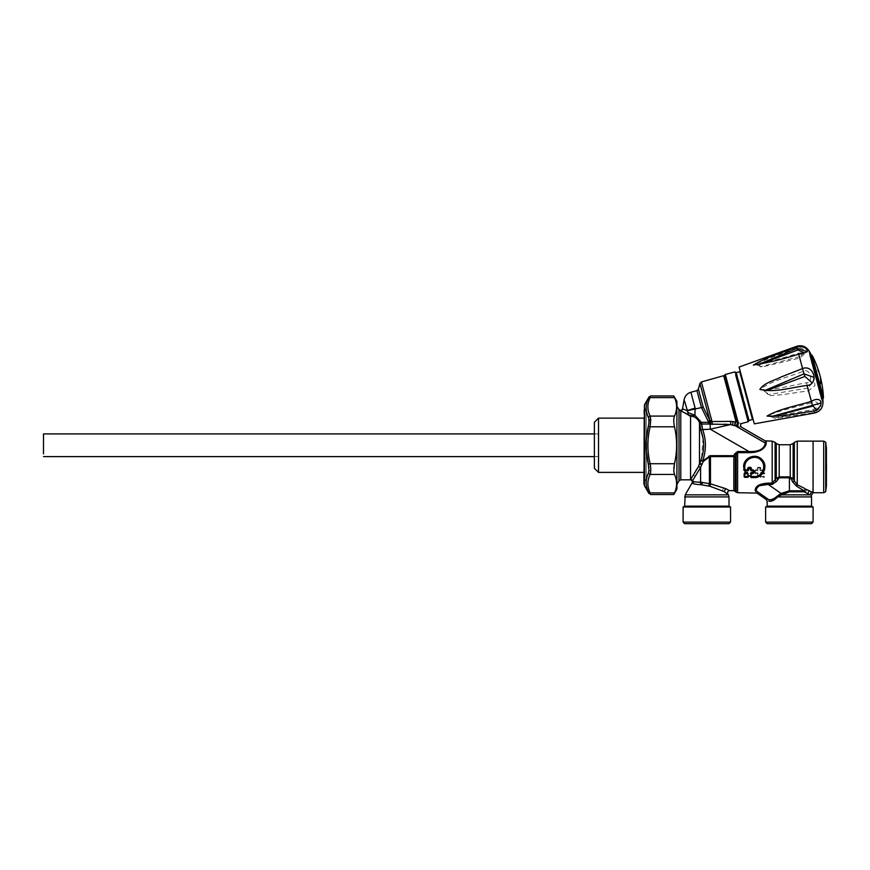 <?xml version="1.0" encoding="UTF-8"?>
<svg xmlns="http://www.w3.org/2000/svg" width="870" height="870" viewBox="0 0 870 870"><rect width="100%" height="100%" fill="white"/><g stroke="black" fill="none" stroke-linecap="round" stroke-linejoin="round"><path stroke-width="0.65" stroke-dasharray="4.35 3.26" d="M765.241 443.037C765.121 440.133 765.121 440.133 765.241 443.037C766.481 447.093 757.498 453.096 748.972 451.53L748.972 452.672C757.672 453.825 767.275 447.3 766.209 443.254C766.176 440.437 766.176 440.427 766.209 443.254L734.661 425.387L730.517 424.582L725.199 425.789M737.608 492.714L737.608 452.672L735.672 455.282M736.14 492.115L736.14 454.553L735.291 456.315L733.834 455.684L733.834 490.647M736.14 454.553L734.682 453.835L737.608 451.53L748.972 451.53L710.235 429.171L710.235 424.342L701.437 424.049L701.437 422.341L709.039 422.341L708.267 421.406L709.833 420.34L712.008 421.558L712.302 424.44L710.235 424.342L710.91 421.352M748.972 452.672L737.608 452.672L737.608 451.53M709.365 457.022L710.464 456.587L710.464 455.684L708.887 456.152L702.732 460.926L700.894 460.437M734.682 453.835L733.834 455.684L710.464 455.684M715.76 427.92L710.235 429.171L702.547 429.171C706.299 439.731 706.342 450.312 702.688 460.904M737.793 426.507C742.588 427.398 742.588 427.398 737.793 426.507L734.661 425.387L735.139 421.896L733.084 421.624M724.155 491.594L710.105 486.308L693.727 483.731L692.259 482.85C692.814 481.153 692.226 480.12 690.486 479.762L699.752 463.297L702.057 464.188L703.254 461.426L702.732 460.926M703.254 461.426L705.135 459.838M700.763 484.677L700.6 482.219L709.409 483.535L708.887 456.152M700.752 429.758L702.547 429.171M702.993 438.154L701.557 458.283M724.155 424.179L712.302 424.44M733.018 421.613L712.008 421.558L701.394 381.952M730.517 424.582L730.952 421.374M735.009 425.452L735.139 421.896M736.966 421.993L738.01 422.722L737.118 426.354M735.487 421.95L736.814 421.896L724.373 375.492M738.282 422.918C743.089 423.559 743.089 423.559 738.282 422.918L725.297 374.481M690.921 479.033L692.814 480.196L692.444 480.882L690.562 479.653L690.562 416.067C694.869 416.458 697.849 418.687 699.491 422.766L701.437 424.049M699.752 463.297L700.872 460.415M699.491 422.766L699.491 463.96L701.807 464.819L702.057 464.188M698.49 466.548L700.6 467.418L701.807 464.819M701.285 421.983L694.902 415.262L692.988 415.936M692.922 415.925L689.747 415.893M699.937 383.42L709.681 420.123M694.902 415.262L695.13 408.084L687.093 410.596L682.732 408.867L680.786 410.792L680.786 479.816M698.393 389.173L703.199 407.106L687.224 410.77M684.146 399.602L688.681 414.642M692.444 480.882L693.836 481.61L692.814 480.196L699.469 469.702M685.941 413.359L681.906 411.195M685.625 413.185L686.202 413.533M680.394 410.76A2.066 2.055 180 0 1 679.688 410.477M682.732 408.867C681.743 410.781 680.481 411.031 678.937 409.639L679.002 409.77C680.536 411.118 681.797 410.857 682.787 408.965M678.937 409.639L679.002 480.849M708.691 485.971L709.409 483.535L725.732 488.668M693.727 483.731L693.836 481.61L698.588 482.23M702.057 482.241L702.046 484.731M684.657 506.122L729.016 506.122M693.64 481.556L693.531 483.644M692.379 481.012L692.411 482.502M759.195 485.743L756.16 489.843L756.334 490.941L755.193 490.669C756.019 493.388 756.019 493.388 755.193 490.669L755.095 489.56C756.389 485.416 760.761 483.274 768.21 483.133L768.21 484.427L781.075 493.442L789.416 490.789L804.032 490.789L796.507 486.134L790.145 477.837L789.416 477.804L789.416 491.822L804.239 491.822L809.926 494.856C811.743 495.693 811.743 495.693 809.926 494.856L811.786 491.909M768.21 484.427L772.179 484.427L772.179 483.133L776.268 478.522M772.179 484.427L776.551 481.371L779.205 476.88L790.232 476.912L790.232 444.744M796.507 486.134L797.257 484.71L793.146 478.587L790.232 476.912M779.205 444.744L779.205 476.88L776.29 478.38L776.29 443.537M794.343 442.341L794.343 480.969L792.548 481.795M771.005 501.163L769.896 501.316L769.211 499.717C771.581 499.902 774.202 498.76 777.073 496.291L780.499 493.747L781.119 494.856L781.717 494.475L781.075 493.442M781.717 494.475L787.698 491.952M769.211 499.717L768.841 499.695C765.469 499.565 765.469 499.565 768.841 499.695L769.537 501.327C766.405 501.283 766.405 501.283 769.537 501.327L769.896 501.316M767.177 506.122L811.547 506.122M779.248 495.824L777.726 496.911L811.547 496.911M756.334 490.941C757.215 493.801 757.215 493.801 756.334 490.941L768.841 499.695M804.032 490.789A2.066 1.544 90 0 0 804.239 491.822M797.257 441.133L797.257 484.71L804.511 488.364M793.146 443.537L793.146 478.587L791.472 479.316M789.416 476.88L789.416 477.804L779.205 477.804M805.576 489.027L806.838 489.56L805.424 492.398M806.838 489.56L811.623 491.833M812.743 492.431L813.091 441.133L813.091 492.714M747.384 418.698L734.856 371.925M676.914 410.857L676.914 484.459L676.914 410.857M683.102 507.014L730.561 507.014M765.633 507.014L813.091 507.014M748.146 417.556L736.118 372.654M813.091 522.12L765.633 522.12M811.547 523.664L767.177 523.664M730.561 522.12L683.102 522.12M729.016 523.664L684.657 523.664M748.755 468.528L748.755 469.811M750.321 468.528L750.31 469.811M764.393 469.844L764.926 466.929C765.437 457.837 752.844 452.574 746.764 459.414C740.033 465.493 745.133 478.021 754.29 477.587L757.455 477.304L757.03 473.073L757.737 473.563L757.77 476.619L754.29 477.304C745.47 477.641 740.827 465.559 747.102 459.654C752.898 452.878 764.98 458.185 764.382 466.929L763.936 470.877L760.815 470.431L763.936 470.431M764.926 469.811L763.936 470.877M760.358 469.844L760.358 468.364L759.825 469.811L760.815 470.431M759.825 469.811L760.815 470.877M763.729 466.929L764.262 469.713L763.729 466.929C764.208 458.707 753.007 454.042 747.591 460.143C741.653 465.624 746.123 476.956 754.29 476.521L754.29 476.836C745.797 477.347 740.892 465.657 747.189 459.958C752.854 453.64 764.719 458.338 764.262 466.929L764.926 466.929M757.77 476.619L757.455 477.587L757.77 476.619M757.607 476.412L757.607 473.682L758.27 473.476L757.03 472.421L755.595 473.748L754.714 472.856L754.714 470.648L755.551 469.746L757.063 470.213L757.063 468.267L757.944 467.353L760.141 467.353L761.011 468.267L760.478 469.713L761.011 468.267M761.011 470.213L763.729 469.746L761.011 470.213M755.595 473.748L754.714 472.856M757.03 472.421L755.715 473.073M757.27 470.877L758.259 469.811L757.27 470.877L755.747 470.431L757.27 470.431M760.478 473.682L760.315 476.619L760.478 473.682L761 476.521L763.751 476.521L763.849 472.432L764.937 473.476L763.795 473.084L764.121 477.304L760.478 476.412L760.619 477.304L764.121 477.587L764.425 476.619M760.315 476.619L760.619 477.587L760.315 476.619M764.262 473.682L761.011 473.758L761.011 473.073L763.74 473.073L763.74 472.432L761.011 472.432L760.945 473.084L760.891 472.432L759.814 473.476L759.793 476.51M755.356 472.693L755.247 470.605L755.356 472.693M752.67 470.877L752.659 472.421M759.999 468.027L758.085 468.027L759.999 468.027M757.726 469.844L757.607 468.245L757.726 469.844M749.331 420.373L736.52 372.545M748.831 420.079L736.227 373.056L748.831 420.079M739.707 371.697L752.517 419.525M740.207 371.99L752.811 419.014M798.703 354.155L798.693 353.144C806.044 352.948 804.358 346.673 797.355 348.174C781.684 353.34 767.09 358.94 753.572 364.987C768.166 361.963 783.207 358.016 798.693 353.144M796.605 346.336L797.355 348.174M757.291 364.889L761.478 367.173L799.737 358.027L807.306 351.719M754.323 423.842L739.098 367.042M807.099 385.497L806.631 382.778C813.972 382.55 810.046 367.89 803.521 371.175C789.079 376.949 771.82 380.571 760.097 389.325C774.974 390.521 791.33 385.214 806.631 382.778M804.326 352.785L799.617 356.613L803.521 371.175M764.219 390.76L769.134 395.709L782.326 394.643L808.524 390.815L814.918 385.671L814.179 377.373M771.157 416.621L775.213 418.405L814.331 412.467L820.823 407.693L821.052 403.017M812.123 382.8L808.045 388.063L811.949 402.625C797.105 406.899 779.737 410.129 767.253 416.034C782.337 414.838 797.823 412.576 813.722 409.259C820.627 407.367 818.376 398.982 811.949 402.625M813.939 411.021L813.722 409.259M821.345 398.949L822.9 398.949L810.949 354.318L809.589 355.101L821.345 398.949L809.589 355.101M808.045 388.063L768.156 394.632L766.068 390.793M814.483 413.032L814.211 411.064L774.713 417.937L772.571 416.556M816.625 410.085L814.211 411.064M799.617 356.613L760.326 366.748L759.477 364.465M811.101 355.95L810.851 355.014L810.601 356.472L821.943 398.786L810.318 355.428L811.112 354.949M811.068 355.841L812.265 356.069L811.536 355.71L823.009 398.503M811.286 354.906C812.406 356.787 812.482 357.059 811.503 355.721C812.482 357.059 812.406 356.787 811.286 354.906M812.265 356.069C813.189 357.385 813.113 357.102 812.036 355.232M826.424 462.035A159.906 159.906 0 0 0 825.423 448.354L826.424 448.083L826.424 485.764L825.423 485.493L825.423 448.354L825.423 485.493A159.906 159.906 0 0 0 826.424 471.812M648.346 398.373C649.183 396.535 649.183 396.535 648.346 398.373L650.14 397.612C650.977 395.393 650.977 395.393 650.14 397.612C647.139 403.767 647.139 409.922 650.14 416.077L648.346 417.252L648.803 418.796M648.911 422.7L648.346 426.387L650.14 426.8C647.139 439.111 647.139 451.421 650.14 463.721L648.346 464.134M646.323 479.511L646.323 411.01L646.323 479.511L645.116 480.719L645.116 409.803L645.116 480.719L643.898 483.633C643.898 480.24 643.898 484.764 643.898 483.633M648.911 467.821L648.803 471.725M648.346 492.148C649.183 493.986 649.183 493.986 648.346 492.148L650.14 492.909C650.977 495.128 650.977 495.128 650.14 492.909L674.489 492.909C673.521 495.106 673.521 495.106 674.489 492.909M674.489 463.721L650.14 463.721L650.738 471.04L650.14 474.444L648.346 473.269M673.782 419.623L674.489 416.077L650.14 416.077C650.977 418.546 650.977 422.113 650.14 426.8L674.489 426.8M674.489 397.612C673.521 395.415 673.521 395.415 674.489 397.612M673.815 422.2L674.478 426.746M673.815 468.321L673.804 471.225M676.914 401.418L676.914 489.103M646.323 411.01L643.898 406.888L643.898 474.139M644.518 474.683L644.518 411.738L644.518 474.683M598.516 418.133L598.516 472.388M643.898 469.071L643.898 418.133L643.898 469.071M594.384 468.267L594.384 422.254M598.516 436.631L598.516 456.609L598.516 436.631M43.5 433.912L43.5 456.609M735.291 491.256L735.291 456.315M710.464 483.807L710.464 456.587L733.834 456.587M723.753 375.971L736.085 422.026M724.677 374.959L737.336 422.222M696.935 390.63L701.47 407.562L708.267 421.406M690.889 392.25L695.13 408.084M693.466 475.227L695.434 476.194M700.6 482.219L700.6 467.418M723.742 487.744L722.307 490.593M685.201 494.856L728.462 494.856M684.657 496.911L729.016 496.911M775.094 480.566L775.094 442.341M768.21 483.133L772.179 483.133L772.179 441.133M781.119 494.856L809.926 494.856M755.095 489.56L756.16 489.843M754.29 476.521L757.085 476.521M757.944 467.353L760.141 467.353M755.551 469.746L757.063 469.746M755.715 473.758L757.03 473.758M822.966 402.897L809.024 350.86M813.167 366.335A103.16 41.825 165 0 1 814.505 367.586M823.466 397.873L820.04 385.116M812.265 356.08L815.386 367.727A103.16 41.825 165 0 1 820.051 375.796M823.683 441.133L823.683 492.714M825.728 442.884L825.728 490.963M826.424 450.388A160.928 141.234 0 0 0 825.728 445.831M826.5 466.929A159.906 76.658 0 0 1 825.423 475.825M826.424 464.58A159.906 76.658 180 0 0 825.423 458.022M644.452 404.822L644.452 485.699M650.738 471.04L648.955 470.355M674.489 474.444L650.14 474.444C647.139 480.599 647.139 486.754 650.14 492.909M811.329 356.787L812.188 356.559M821.943 398.786L822.803 398.558M812.471 356.004L812.101 355.351M812.199 355.982L812.188 356.569M643.898 478.174L644.518 478.794M643.898 412.347L644.518 411.738M598.516 433.912L594.384 433.912M598.516 456.609L594.384 456.609"/><path stroke-width="1.3" d="M766.089 444.287L765.187 444.059L765.241 443.037L766.209 443.254C766.176 440.437 766.176 440.427 766.209 443.254L766.089 444.287C764.132 449.736 758.422 452.53 748.972 452.672L748.972 451.53L737.608 451.53L734.682 453.835L733.834 455.684L710.464 455.684L702.655 461.002L703.178 461.502L709.409 457L708.887 456.152L710.464 455.684L710.464 456.587L733.834 456.587L733.834 455.684L735.291 456.315L736.14 454.553L734.682 453.835M765.187 444.059C763.555 449.355 758.151 451.845 748.972 451.53L710.235 429.171L730.517 424.582L737.793 426.507C742.588 427.398 742.588 427.398 737.793 426.507L738.01 422.722M702.547 429.171C706.309 439.774 706.342 450.377 702.655 461.002L700.872 460.426C704.537 450.181 704.493 439.959 700.752 429.758L699.654 423.124L701.437 424.049L702.547 429.171L701.437 422.341L694.902 415.262L695.13 408.084L687.093 410.596L682.787 408.965L680.786 410.792L690.562 416.067C694.869 416.458 697.849 418.687 699.491 422.766L700.752 429.758L710.235 429.171L710.235 424.342L709.039 424.049L730.517 424.582L730.952 421.374L735.139 421.896L734.661 425.387L765.241 443.037C765.121 440.133 765.121 440.133 765.241 443.037L765.23 442.895M748.972 452.672L737.608 452.672L737.608 492.714L736.14 492.115L736.14 454.553L737.608 451.53M735.291 456.282L735.291 456.315A2.066 0.903 0 0 1 733.834 456.587L733.834 490.647L736.14 492.115M725.199 425.789L715.76 427.92M732.562 424.962L733.084 421.624M708.887 456.152L709.409 457L710.464 456.587L710.464 483.807L700.6 482.219L700.763 484.677L710.105 486.308L724.155 491.594L728.462 494.856L685.201 494.856L684.657 506.122L683.102 507.014L683.102 522.12L730.561 522.12L730.561 507.014L683.102 507.014M735.291 491.256L735.291 456.315A2.066 0.903 180 0 1 733.834 456.587M705.135 459.838L709.365 457.022M700.752 429.758L702.993 438.154M701.557 458.283L700.872 460.415L703.188 461.491L700.6 467.418L692.444 480.882L690.486 479.762L698.49 466.548L700.6 467.418L700.6 482.219C695.445 482.089 692.705 481.686 692.379 481.012L692.444 480.882M730.517 424.582L724.155 424.179M736.966 421.993L738.282 422.918C743.089 423.559 743.089 423.559 738.282 422.918L725.297 374.481L724.677 374.959L736.966 421.993M735.009 425.452L735.487 421.95L736.814 421.896L724.373 375.492L701.394 381.952L712.008 421.558L730.952 421.374M737.793 426.507L738.282 422.918M736.292 426.072L737.695 422.494M735.139 421.896L736.814 421.896M712.302 424.44L712.008 421.558L709.833 420.34L708.267 421.406L709.039 424.049L710.29 421.102L709.039 422.341L710.29 421.102L709.039 424.049L709.039 422.341L701.437 422.341L699.654 423.124L701.285 421.983M703.178 461.502L700.872 460.426L698.49 466.548M699.752 463.297L702.057 464.188M699.491 422.766L699.491 463.96L701.807 464.819M709.833 420.34L699.937 383.42L698.393 389.173L703.199 407.106L709.833 420.34L703.199 407.106L701.47 407.562L708.267 421.406M698.393 389.173L696.935 390.63L701.47 407.562L687.213 410.76L687.942 412.445L694.902 415.262L692.922 415.925M689.877 415.925L692.988 415.936L688.279 414.859L687.942 412.445L694.902 415.262M690.562 479.653L690.562 416.067L689.888 415.925M684.538 401.048L687.942 412.445M699.469 469.702L700.6 467.418M688.279 414.859L685.571 413.152M687.746 414.479L685.941 413.359M682.732 408.867L682.787 408.965C681.797 410.857 680.536 411.118 679.002 409.77L681.906 411.195M686.202 413.533L688.387 415.066M688.899 415.469L689.747 415.893M679.688 410.477A2.066 2.055 180 0 1 679.002 409.77L679.002 480.849L680.786 479.816L680.786 410.792A2.066 2.055 180 0 1 680.394 410.76M727.82 493.747C727.244 492.039 727.842 491.006 729.604 490.647L725.732 488.668L710.464 483.807L710.105 486.308L710.464 483.807M690.486 479.762C692.226 480.12 692.814 481.153 692.259 482.85L692.379 481.012L692.259 482.85L692.379 481.012L690.486 479.762L693.64 481.556M698.588 482.23L700.6 482.219M684.657 496.911L729.016 496.911L729.016 506.122L684.657 506.122M692.259 482.85C692.672 483.84 695.511 484.449 700.763 484.677M702.057 482.241L702.079 484.688M709.409 457L709.409 483.535L708.691 485.971M790.232 444.744L790.232 476.912L789.416 476.88L793.146 478.587L793.146 443.537L790.232 444.744L779.205 444.744L779.205 476.88L776.29 478.38L772.179 483.133L768.21 483.133C759.456 483.676 755.116 486.189 755.193 490.669L755.193 490.669C756.019 493.388 756.019 493.388 755.193 490.669L756.334 490.941C757.215 493.801 757.215 493.801 756.334 490.941C755.976 486.547 759.934 484.383 768.21 484.427L759.195 485.743M776.29 478.38L777.747 479.098L776.29 478.38L776.29 443.537L775.094 442.341L772.179 441.133L772.179 484.427L776.551 481.371L779.205 477.804L789.416 477.804L789.416 476.88L789.416 477.804L791.472 479.316L793.146 478.587L794.343 480.969L792.548 481.795L796.507 486.134L804.032 490.789A2.066 1.544 -90 0 0 804.239 491.822L809.926 494.856C811.743 495.693 811.743 495.693 809.926 494.856L781.119 494.856L780.26 493.866M804.511 488.364L797.257 484.71L794.343 480.969L794.343 442.341L793.146 443.537M787.698 491.952L789.416 491.822L779.248 495.824M781.717 494.475L781.075 493.442L789.416 490.789L789.416 491.822L804.239 491.822L805.576 489.027L804.032 490.789L789.416 490.789L789.416 491.822M756.16 489.843L756.334 490.941L768.841 499.695C771.233 500.032 773.985 498.901 777.073 496.291L780.499 493.747M768.841 499.695C765.469 499.565 765.469 499.565 768.841 499.695L769.537 501.327C766.405 501.283 766.405 501.283 769.537 501.327C771.875 501.49 774.604 500.022 777.726 496.911L811.547 496.911L811.547 506.122L767.177 506.122L765.633 507.014L765.633 522.12L813.091 522.12L813.091 507.014L765.633 507.014M771.005 501.163L781.119 494.856M777.726 496.911L777.073 496.291L777.726 496.911M791.472 479.316L792.548 481.795M790.232 476.912L790.145 477.837L790.232 476.912M775.094 480.566L776.551 481.371L775.094 480.566L775.094 442.341M768.21 483.133L768.21 484.427L781.075 493.442M794.343 442.341L797.257 441.133L797.257 484.71L796.507 486.134M811.547 496.911L811.286 495.487L813.091 492.714L813.091 441.133L813.091 492.637L805.576 489.027L804.032 490.789M813.091 492.637L811.623 491.833L809.926 494.856M805.576 489.027L804.239 491.822M735.672 374.97L748.2 421.743L741.99 423.418C740.152 424.255 739.989 425.506 741.49 427.192L765.154 440.862L772.179 441.133M736.901 375.579L748.939 420.482L748.2 421.743M765.633 522.12L767.177 523.664L811.547 523.664L813.091 522.12M683.102 522.12L684.657 523.664L729.016 523.664L730.561 522.12M754.29 476.521L754.29 476.836C762.783 477.38 767.721 465.57 761.315 459.893C755.617 453.683 743.904 458.327 744.307 466.929L744.84 469.746L744.84 466.929C744.361 458.707 755.573 454.042 760.978 460.143C766.927 465.624 762.446 476.956 754.29 476.521L750.973 476.412L751.495 472.432L753.192 472.66L753.202 470.746L751.31 470.431L752.659 470.877M747.558 468.267L747.558 469.746L748.439 467.353L750.636 467.353L751.506 468.267L750.973 469.713L751.506 468.267M753.029 469.746L751.506 470.213L753.029 469.746L753.855 470.648L753.855 472.856L752.822 473.758L753.855 472.856M747.558 470.213L744.84 469.746L747.558 470.213M753.855 470.648L753.322 472.78M752.822 473.758L750.973 473.682L750.81 476.619L751.114 477.304L754.29 477.304C763.784 474.911 766.383 469.267 762.087 460.36C756.737 452.748 743.535 457.663 744.187 466.929L744.84 466.929M743.654 466.929L744.187 469.844L743.654 466.929C743.143 457.837 755.725 452.574 761.805 459.414C768.536 465.493 763.447 478.021 754.29 477.587L751.114 477.587L750.81 476.619M744.187 469.844L744.644 470.877L747.765 470.431L744.644 470.431M743.654 469.811L744.644 470.877M747.765 470.877L748.755 469.811L747.765 470.431M748.222 469.844L748.211 468.364L750.321 468.528L748.755 468.528M752.659 472.432L752.822 473.073L751.495 473.073M748.102 473.682L747.95 477.304L744.448 477.304L744.84 473.758L747.569 473.758L747.569 472.432L744.84 472.432L744.307 476.412L748.102 476.412L744.829 476.836M748.254 476.619L747.95 477.304M751.31 470.877L750.31 469.811L751.31 470.431M750.854 469.844L750.854 468.364L750.321 468.528M750.299 473.476L751.386 472.432L750.299 473.476M744.165 473.563L744.144 476.619L744.165 473.563M748.831 420.079L736.227 373.056M739.707 371.697L752.517 419.525L739.707 371.697L736.52 372.545M809.024 350.86L818.822 387.433A103.16 41.825 -15 0 0 819.344 385.682L810.949 354.318A103.16 103.16 0 0 0 809.024 350.86C805.968 346.369 801.836 344.868 796.605 346.336L796.757 346.891C782.347 352.796 765.415 357.592 753.355 365.074C768.123 362.736 783.239 359.092 798.703 354.155C804.293 353.263 807.186 352.165 807.382 350.86C805.881 347.304 802.336 345.977 796.757 346.891L797.148 348.337L757.291 364.889M807.306 351.719L797.148 348.337L797.844 349.979L804.326 352.785M814.179 377.373L803.989 373.872L802.564 368.554C813.896 364.182 819.236 384.116 807.099 385.497C791.602 387.215 774.996 393.055 759.858 389.379C764.393 382.582 774.093 380.69 781.216 376.949L802.564 368.554L798.703 354.155M796.605 346.336L739.098 367.042L754.323 423.842L814.483 413.032L813.939 411.021C798.486 412.902 781.499 417.317 767.014 416.088C778.976 408.911 796.659 405.931 811.351 401.342C822.117 394.871 825.173 406.268 813.939 411.021M766.068 390.793L804.935 376.46L803.989 373.872L764.219 390.76M821.052 403.017L771.157 416.621M819.344 385.682L822.9 398.949A103.16 103.16 0 0 1 822.966 402.897C822.574 408.313 819.736 411.695 814.483 413.032M804.935 376.46L812.123 382.8M807.099 385.497L812.384 405.213L816.625 410.085M772.571 416.556L812.874 406.094M759.477 364.465L797.844 349.979M822.803 398.558L811.318 354.895L812.036 355.232C813.113 357.102 813.189 357.385 812.265 356.069C813.189 357.385 813.113 357.102 812.036 355.232L812.471 356.004M826.424 483.459A160.928 141.234 180 0 1 825.728 488.016L825.728 490.963A160.928 160.928 0 0 0 826.424 485.764L826.424 448.083A160.928 160.928 0 0 0 825.728 442.884C826.174 442.525 825.489 441.938 823.683 441.133L797.257 441.133M648.803 471.725L648.346 473.269L648.955 470.355L648.346 464.134C645.409 451.552 645.409 438.969 648.346 426.387C649.183 422.418 649.183 419.373 648.346 417.252C645.409 410.857 645.409 404.572 648.346 398.373C649.183 396.535 649.183 396.535 648.346 398.373C645.409 404.572 645.409 410.857 648.346 417.252L650.14 416.077C647.139 409.922 647.139 403.767 650.14 397.612L648.346 398.373M648.803 418.796L648.911 422.7M673.804 471.225L674.489 474.444L673.782 470.898L674.489 463.721C677.306 451.41 677.306 439.111 674.489 426.8C673.521 422.124 673.521 418.546 674.489 416.077L650.14 416.077L650.738 419.481L650.14 426.8L648.346 426.387L646.323 439.752L646.323 450.769L648.911 467.821M648.346 473.269C645.409 479.664 645.409 485.949 648.346 492.148C649.183 493.986 649.183 493.986 648.346 492.148C645.409 485.949 645.409 479.664 648.346 473.269L650.14 474.444C650.977 471.975 650.977 468.408 650.14 463.721L648.346 464.134M648.803 493.138L650.771 494.562L673.761 494.562L676.914 489.103L676.914 401.418L673.761 395.959L650.771 395.959L648.976 396.981L644.452 404.822L643.898 483.633C643.898 480.24 643.898 484.764 643.898 483.633C643.898 480.24 643.898 484.764 643.898 483.633L643.898 474.139M674.489 492.909C673.521 495.106 673.521 495.106 674.489 492.909C677.306 486.754 677.306 480.599 674.489 474.444C677.306 480.599 677.306 486.754 674.489 492.909L650.14 492.909C650.977 495.128 650.977 495.128 650.14 492.909L648.346 492.148M650.14 397.612C650.977 395.393 650.977 395.393 650.14 397.612L674.489 397.612C673.521 395.415 673.521 395.415 674.489 397.612C677.306 403.767 677.306 409.922 674.489 416.077C677.306 409.922 677.306 403.767 674.489 397.612L650.14 397.612M673.804 419.296L673.815 422.2M674.478 426.746L674.489 426.8C677.306 439.111 677.306 451.41 674.489 463.721L673.815 468.321M643.898 472.388L598.516 472.388L598.516 418.133L643.898 418.133M598.516 418.133L594.384 422.254L594.384 468.267L598.516 472.388M43.5 453.89L43.5 433.912L594.384 433.912M709.039 424.049L701.437 424.049M710.235 424.342L710.91 421.352M736.085 422.026L723.753 375.971M695.13 408.084L690.889 392.25C687.213 393.392 684.973 395.85 684.146 399.602L682.569 408.563C681.808 410.542 680.536 410.77 678.752 409.237L676.914 406.062M725.732 488.668L724.155 491.594M789.416 476.88L779.205 476.88L779.205 477.804M768.21 484.427L772.179 484.427M789.416 477.804L789.416 490.789M809.274 490.669L807.708 493.594M750.636 467.353L748.439 467.353M744.307 473.682L747.569 473.073M818.822 387.433L822.966 402.897M815.386 367.727L823.466 397.873A103.16 103.16 0 0 0 812.797 356.591M820.051 375.796A103.16 41.825 -15 0 1 820.04 385.116L812.036 355.232M825.728 490.963C826.174 491.322 825.489 491.909 823.683 492.714L823.683 441.133M825.728 488.016L825.728 442.884M826.424 471.812A159.906 159.906 0 0 0 826.5 466.929A159.906 76.658 180 0 0 826.424 464.58M643.898 483.633L644.452 485.699L644.452 404.822M650.14 492.909C647.139 486.754 647.139 480.599 650.14 474.444L674.489 474.444M674.489 463.721L650.14 463.721C647.139 451.41 647.139 439.1 650.14 426.8L674.489 426.8M650.738 419.481L648.955 420.166M699.937 383.42L701.394 381.952M696.935 390.63L690.889 392.25M729.604 490.647L733.834 490.647M680.786 479.816L690.312 479.816C692.085 480.175 692.672 481.208 692.096 482.915L685.201 494.856M729.016 496.911L728.462 494.856M737.608 492.714L756.987 493.083L766.307 499.608L767.177 501.294L767.177 506.122M779.205 444.744L776.29 443.537M736.118 372.654L734.856 371.925L725.297 374.481M679.002 480.849L676.914 484.459M729.016 506.122L730.561 507.014M811.547 506.122L813.091 507.014M752.517 419.525L749.331 420.373M823.009 398.503L823.466 397.873M823.683 492.714L813.091 492.714M826.5 466.929A159.906 159.906 0 0 0 826.424 462.035M644.452 485.699L648.976 493.54M594.384 456.609L43.5 456.609"/></g></svg>
